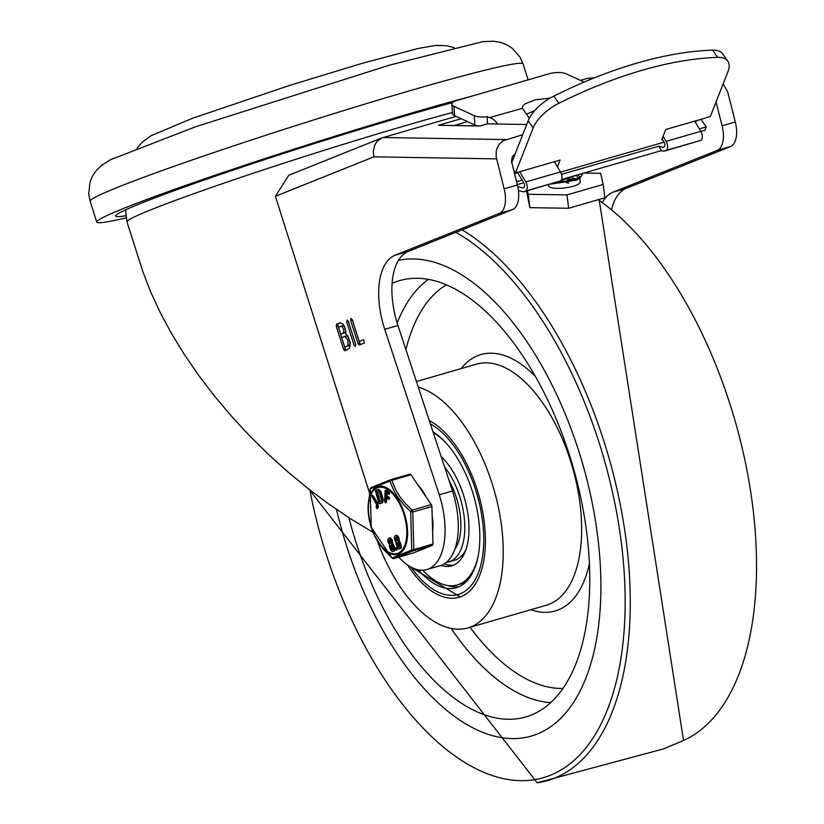 <?xml version="1.0" encoding="UTF-8"?>
<svg xmlns="http://www.w3.org/2000/svg" width="824" height="824" viewBox="0 0 824 824"><rect width="100%" height="100%" fill="white"/><g stroke="black" fill="none" stroke-linecap="round" stroke-linejoin="round"><path stroke-width="1.24" d="M126 217.907A227.094 9.909 -17.6 0 1 96.748 222.099A227.094 9.909 -17.6 0 1 232.419 169.363A227.094 9.909 -17.6 0 1 471.441 96.254M125.691 215.764A207.174 9.033 -17.6 0 1 115.741 216.073A207.174 9.033 -17.6 0 1 236.272 169.054A207.174 9.033 -17.6 0 1 452.706 102.567M525.753 190.993L560.433 180.961A5.974 3.018 -106.1 0 0 560.454 171.907L525.774 181.939A5.974 3.018 73.9 0 1 525.753 190.993L523.498 191.899L518.389 190.457M561.649 179.488L661.425 150.617L663.835 151.297L700.761 140.368A5.974 3.018 -106.1 0 0 700.791 131.315L694.735 121.097M700.791 131.315L666.111 141.337A5.974 3.018 73.9 0 1 666.091 150.39L700.761 140.368M661.425 150.617L658.809 146.198L662.97 147.372L664.165 146.888A2.987 1.514 -106.1 0 0 664.175 142.367L662.074 138.813M517.73 186.585L522.632 187.965L523.827 187.491A2.987 1.514 -106.1 0 0 523.837 182.959L517.812 172.793L518.142 172.185M666.111 141.337L663.083 136.228M560.433 180.961L523.498 191.899M554.398 161.7L560.454 171.907M658.809 146.198L561.505 174.348M519.728 171.732L525.774 181.939M663.835 151.297L666.091 150.39M451.892 104.205L452.489 113.537A11.948 4.13 -3.7 0 0 454.508 115.628L453.911 106.306A11.948 4.13 176.3 0 1 451.892 104.205A11.948 4.13 176.3 0 1 457.166 100.384L549.618 73.635A11.948 4.13 176.3 0 1 566.181 73.83L584.113 82.081M727.798 61.254L722.833 54.024A31.868 15.1 145.5 0 0 712.626 50.161A300.884 142.562 145.5 0 0 553.821 96.099A31.868 15.1 145.5 0 0 528.163 120.798L533.138 128.029A31.868 15.1 -34.5 0 1 558.785 103.33A300.884 142.562 -34.5 0 1 717.601 57.392A31.868 15.1 -34.5 0 1 727.798 61.254A31.868 15.1 -34.5 0 1 727.952 71.667L710.309 116.596L665.73 129.492L661.693 139.771L662.496 139.534M529.266 118.388A20.343 10.29 -106.1 0 0 527.061 114.897L522.272 108.129L522.859 106.008L524.888 103.937L535.301 99.776L549.865 98.252M517.853 172.71L514.495 173.689M694.962 121.478L700.709 119.377M522.292 108.346L489.322 117.657A20.343 10.29 73.9 0 1 497.717 124.022M534.91 110.406L526.557 114.227M487.571 123.847L487.108 116.637A11.948 4.13 176.3 0 1 474.233 115.659L474.83 124.99A11.948 4.13 -3.7 0 0 477.508 125.825M474.83 124.99L454.508 115.628M511.714 162.699L528.163 120.798M533.138 128.029L515.494 172.958L513.62 170.228M515.494 172.958L560.073 160.062L557.426 166.798M522.169 180.137L516.535 181.764M517.266 184.638L523.724 182.763M560.567 172.113L664.062 142.171M700.905 131.51L704.911 130.357L706.271 126.875L701.306 119.645M699.349 128.874L706.271 126.875M453.911 106.306L474.233 115.659M487.108 116.637L489.322 117.657M578.057 174.956L579.581 176.707L576.635 180.106L550.123 184.236M567.324 177.84L570.198 177.871M572.247 178.005L577.49 179.035L577.078 175.728M576.728 179.776A15.934 4.13 -7.1 0 0 567.53 179.375M548.444 184.679L548.588 185.781A15.934 4.13 -7.1 0 0 564.914 187.913A15.934 4.13 -7.1 0 0 580.22 181.847L579.777 178.345L551.112 183.907M576.851 175.09L561.577 179.683M561.051 180.528L578.366 174.647M575.142 175.584L568.21 177.582M582.877 173.349L579.808 178.324L576.635 180.106M526.567 191.003L529.842 207.658L568.642 208.266L604.868 197.781L603.199 184.422L566.984 194.897L568.642 208.266M566.984 194.897L528.184 194.289L529.842 207.658M528.184 194.289L527.36 190.777M583.825 173.071L600.624 173.328L603.199 184.422M515.288 153.583L512.332 156.663L511.477 161.226L517.359 185.009L504.134 188.83L496.202 157.127L496.161 151.791L496.996 148.392L499.416 143.984L503.001 140.822L522.704 134.703M602.674 201.962A63.747 32.229 73.9 0 1 613.015 192.188L717.282 150.37L730.486 146.548L626.219 188.366L613.015 192.188M715.428 103.556L716.468 103.577L722.092 125.784A23.906 12.082 73.9 0 1 717.282 150.37M398.764 557.189A64.808 32.764 -106.1 0 0 426.832 569.559L440.047 565.738A64.808 32.764 -106.1 0 0 452.5 491.022L397.951 325.48A63.747 32.229 -106.1 0 1 408.282 251.413L512.559 209.595A23.906 12.082 -106.1 0 0 517.359 185.009M716.468 103.577L715.984 102.155M723.153 83.894L727.716 92.01L735.296 121.962A23.906 12.082 73.9 0 1 730.486 146.548M369.399 492.649L275.391 196.308L288.822 175.234L381.924 137.896L456.105 116.369M275.391 196.308L373.88 156.817L373.272 151.781L374.621 145.343L377.104 141.347L381.924 137.896M426.832 569.559A64.808 32.764 -106.1 0 0 439.274 494.843L384.726 329.301L397.951 325.48M408.282 251.413L395.057 255.234A63.747 32.229 -106.1 0 0 384.726 329.301M395.057 255.234L499.334 213.416A23.906 12.082 -106.1 0 0 504.134 188.83M359.151 341.394L363.59 339.797L364.486 342.938L359.367 344.998L358.038 343.69L350.643 320.402L350.942 318.435L352.281 319.743L359.151 341.394L363.734 339.704M347.017 320.011L348.346 321.319L355.741 344.607L355.391 346.585L354.104 345.266L346.719 321.978L347.069 320M344.988 350.767L343.649 349.458L336.264 326.17L336.563 324.203L339.941 322.864L342.784 323.956L344.195 325.841L345.905 331.506L345.689 333.844L347.841 335.976L350.313 343.042L349.551 348.212L344.937 350.777M452.417 112.486A198.203 8.642 -17.6 0 0 409.271 124.527A198.203 8.642 -17.6 0 0 219.761 184.597A198.203 8.642 -17.6 0 0 126.989 221.893L142.696 271.137L150.483 291.469L160.041 312.193L171.289 333.143L184.133 354.155L198.471 375.064L214.199 395.695L231.183 415.893L249.301 435.494L268.387 454.343L288.307 472.286L308.897 489.188L329.991 504.906L351.415 519.316L373.025 532.314M580.457 80.402L587.78 78.28L593.074 78.373M461.193 118.707L438.44 125.3L480.083 126L487.509 123.847L526.711 124.506M594.32 77.868L587.78 78.28M611.748 208.925A63.747 32.229 73.9 0 1 626.219 188.366M439.274 494.843L452.5 491.022M487.509 123.847A3.986 2.019 -106.1 0 0 487.2 123.888A3.986 2.019 -106.1 0 0 486.922 124.022M438.44 125.3L480.351 125.876M454.333 125.433L467.517 121.622M346.636 350.282L345.308 348.974L337.922 325.696L338.211 323.729L340.559 322.792M340.662 334.225L343.629 332.721L343.67 329.034L341.558 326.211L338.417 327.149L340.662 334.225L344.7 332.793L345.596 331.269L345.318 328.56L344.01 326.263L342.547 325.686L340.982 326.139M344.762 347.162L347.944 345.452L347.996 340.415L345.122 336.563L341.702 337.5L344.762 347.162L349.603 344.978L350.056 341.888L347.862 336.82L346.77 336.079L344.329 336.47M355.844 345.04L348.264 321.072M361.015 344.514L359.686 343.206L352.188 319.496M537.372 733.988A247.015 124.877 73.9 0 1 531.398 736.048A247.015 124.877 73.9 0 1 336.511 509.459A247.015 124.877 73.9 0 0 531.398 736.048A247.015 124.877 73.9 0 0 537.372 733.988A247.015 124.877 73.9 0 0 582.187 462.254A247.015 124.877 73.9 0 0 398.394 260.405A247.015 124.877 73.9 0 1 582.187 462.254A247.015 124.877 73.9 0 1 537.372 733.988M392.08 283.394A227.094 114.804 73.9 0 1 403.544 279.635A227.094 114.804 73.9 0 1 572.546 465.169A227.094 114.804 73.9 0 1 531.356 715.026A227.094 114.804 73.9 0 1 529.678 715.665A227.094 114.804 73.9 0 1 348.933 517.73M418.262 387.136A125.495 63.448 73.9 0 1 497.954 505.339A125.495 63.448 73.9 0 1 470.947 626.879A125.495 63.448 73.9 0 1 467.908 627.919A125.495 63.448 73.9 0 1 377.268 540.853M429.294 420.611A93.627 47.329 73.9 0 1 482.751 512.24A93.627 47.329 73.9 0 1 461.316 596.524A93.627 47.329 73.9 0 1 459.05 597.307A93.627 47.329 73.9 0 1 407.468 564.965M444.527 466.827A56.774 28.706 73.9 0 1 459.771 496.645A56.774 28.706 73.9 0 1 448.812 561.906A56.774 28.706 73.9 0 1 446.309 562.39M432.95 431.714A83.667 42.302 73.9 0 1 472.44 491.567A83.667 42.302 73.9 0 1 456.29 587.739A83.667 42.302 73.9 0 1 418.386 569.858M459.123 586.698A83.667 42.302 73.9 0 1 447.453 585.473M466.363 581.61A81.277 41.087 73.9 0 1 463.366 583.093A81.277 41.087 73.9 0 1 461.399 583.763L457.279 584.958A81.277 41.087 73.9 0 1 422.784 570.208M478.311 555.304A81.277 41.087 73.9 0 1 459.236 584.288A81.277 41.087 73.9 0 1 457.279 584.958M433.239 432.569A81.277 41.087 73.9 0 1 445.733 442.663M453.767 565.089A61.357 31.013 73.9 0 1 444.239 563.874M441.128 456.527A61.357 31.013 73.9 0 1 468.392 517.771A61.357 31.013 73.9 0 1 453.221 565.316A61.357 31.013 73.9 0 1 451.737 565.831A61.357 31.013 73.9 0 1 441.067 565.408M466.003 549.484A56.774 28.706 73.9 0 1 455.971 559.754A56.774 28.706 73.9 0 1 454.591 560.227L448.812 561.906M454.879 549.175A49.8 25.173 -106.1 0 0 449.162 480.897M425.926 496.697A35.36 17.871 -106.1 0 0 418.211 485.367M432.621 531.635A35.36 17.871 -106.1 0 0 432.178 516.03M413.133 553.028A1.988 1.009 -106.1 0 0 413.185 553.017A1.988 1.009 -106.1 0 0 413.226 553.007L432.456 545.292A1.988 1.009 -106.1 0 0 432.971 544.015L431.9 506.492A1.988 1.009 -106.1 0 0 431.302 504.597L411.001 474.779A1.988 1.009 -106.1 0 0 409.94 474.14A1.988 1.009 -106.1 0 0 409.889 474.15L390.813 479.671M413.226 553.007L394.057 558.548A1.988 1.009 73.9 0 1 394.006 558.569A1.988 1.009 73.9 0 1 393.944 558.579M432.971 544.015L413.792 549.567A1.988 1.009 73.9 0 1 413.288 550.834L394.057 558.548A1.988 1.926 -117.3 0 1 392.049 557.982A1.988 0.618 131.9 0 0 392.121 558.136L392.121 558.136A1.988 0.618 131.9 0 0 392.276 558.188M431.302 504.597L412.124 510.138A1.988 1.009 73.9 0 1 412.731 512.034L413.792 549.567A1.988 1.03 162.6 0 1 411.753 550.082A1.988 1.37 70 0 0 413.288 550.834L432.456 545.292M409.94 474.14L390.772 479.681A1.988 1.988 0 0 0 390.638 479.723A1.988 1.37 70 0 1 390.72 479.702A1.988 1.009 73.9 0 1 390.772 479.681A1.988 1.009 73.9 0 1 391.833 480.32L395.664 489.744L399.506 496.213L405.13 503.248L412.124 510.138A1.988 0.618 131.9 0 0 410.661 511.642L412.731 512.034L431.9 506.492M370.203 488.807L370.172 488.993A1.988 1.926 -117.3 0 1 371.181 487.54L390.638 479.723A1.988 1.37 70 0 0 389.865 481.092A1.988 1.174 -17.8 0 1 391.833 480.32L411.001 474.779M371.181 487.54L371.181 487.54A1.988 1.988 0 0 0 370.141 488.889L367.988 507.903L368.936 517.997L371.253 527.432A1.988 1.03 162.6 0 0 371.264 527.442L370.172 488.993L389.865 481.092L393.738 490.393L397.827 497.263L403.575 504.525L410.661 511.642L411.753 550.082L392.049 557.982L383.881 549.824L379.071 543.665L374.755 536.228L371.264 527.442L392.121 558.136A1.988 1.988 0 0 0 394.006 558.569L413.185 553.017M388.866 538.185L389.69 537.948A3.584 1.813 73.9 0 1 391.863 539.524A3.584 1.813 73.9 0 1 392.646 543.304L392.595 543.531A27.017 13.658 -106.1 0 0 392.76 543.675A3.554 1.792 73.9 0 1 394.016 545.879L394.418 547.177A3.584 1.813 73.9 0 1 393.728 551.287L392.904 551.524A3.584 1.813 73.9 0 1 390.226 548.763L389.814 547.476A3.523 1.782 73.9 0 1 389.536 544.88L389.577 544.654A29.757 15.048 -106.1 0 0 389.422 544.51A3.584 1.813 73.9 0 1 387.877 540.853A3.584 1.813 73.9 0 1 388.866 538.185A3.584 1.813 73.9 0 1 391.039 539.761A3.584 1.813 73.9 0 1 391.822 543.541L391.771 543.768A27.017 13.658 -106.1 0 0 391.936 543.912A3.554 1.792 73.9 0 1 393.182 546.116L393.594 547.414A3.584 1.813 73.9 0 1 392.904 551.524M395.396 535.559L396.22 535.322A3.584 1.813 73.9 0 1 398.404 536.898A3.584 1.813 73.9 0 1 399.187 540.678L399.135 540.904A27.017 13.658 -106.1 0 0 399.3 541.059A3.554 1.792 73.9 0 1 400.546 543.263L400.958 544.551A3.584 1.813 73.9 0 1 400.268 548.671L399.444 548.908A3.584 1.813 73.9 0 1 396.756 546.147L396.354 544.849A3.523 1.782 73.9 0 1 396.076 542.254L396.117 542.027A29.757 15.048 -106.1 0 0 395.953 541.883A3.584 1.813 73.9 0 1 394.418 538.226A3.584 1.813 73.9 0 1 395.396 535.559A3.584 1.813 73.9 0 1 397.58 537.135A3.584 1.813 73.9 0 1 398.353 540.925L398.311 541.152A27.017 13.658 -106.1 0 0 398.476 541.296A3.554 1.792 73.9 0 1 399.722 543.5L400.134 544.788A3.584 1.813 73.9 0 1 399.444 548.908M396.241 548.63L397.055 548.31L397.261 548.949L396.437 549.278M385.076 491.001L386.415 490.362L385.9 490.764L386.415 490.362L389.453 492.577L389.659 494.173L388.567 494.328L388.629 492.814L385.591 490.599L385.076 491.001L384.674 501.775L385.642 502.475L385.838 497.253L388.392 499.117L389.484 498.953L389.319 497.48L388.495 497.727L385.889 495.739L386.013 492.464L388.567 494.328M386.817 493.051L386.724 495.502L389.319 497.48M386.631 497.83L386.466 502.238L385.395 502.959L386.466 502.238L385.498 501.538M375.487 491.197L375.672 490.259L376.496 490.023L376.311 490.96L376.496 490.023L378.824 489.404L381.028 491.815L383.253 499.653L382.624 502.815L381.811 503.052L382.429 499.89L380.204 492.052L378 489.641L375.672 490.259L375.487 491.197L378.813 502.959L379.473 503.68L382.635 502.815M371.439 495.595L376.517 504.566L376.166 507.378L377.001 508.696L377.577 507.481L377.011 503.526L372.098 495.729L372.922 495.492L377.835 503.289L378.401 507.234L377.402 508.583M377.392 491.578L380.255 501.672L381.43 501.363M381.584 500.117L381.327 501.404L379.431 501.909L376.568 491.804L378.463 491.3L379.359 492.278L381.584 500.117M380.255 501.672L379.431 501.909M388.392 499.117L388.495 497.727M389.371 497.438L388.547 497.686M386.724 495.502L385.889 495.739M389.814 539.926L390.731 543.088M396.354 537.299L397.271 540.462M395.613 549.515L395.407 548.877L396.231 548.547L396.437 549.196L395.613 549.515L397.261 548.949M395.407 548.877L397.055 548.31M397.992 542.47A1.854 0.937 -106.1 0 0 397.992 544.283L398.404 545.581A1.854 0.937 -106.1 0 0 399.321 546.93M395.52 539.349L395.881 537.217L397.271 538.669L396.911 540.781L395.52 539.349L396.354 539.112M398.909 543.819L399.321 545.117A1.854 0.937 73.9 0 1 398.96 547.249A1.854 0.937 73.9 0 1 397.58 545.818L397.168 544.52A1.854 0.937 73.9 0 1 397.518 542.388A1.854 0.937 73.9 0 1 398.909 543.819M398.353 540.925L399.187 540.678M398.311 541.152L399.135 540.904M398.476 541.296L399.3 541.059M391.452 545.086A1.854 0.937 -106.1 0 0 391.452 546.909L391.863 548.197A1.854 0.937 -106.1 0 0 392.78 549.556M388.99 541.976L389.34 539.833L390.741 541.296L390.37 543.407L388.99 541.976L389.814 541.729M391.039 548.434L390.627 547.146A1.854 0.937 73.9 0 1 390.978 545.014A1.854 0.937 73.9 0 1 392.368 546.446L392.78 547.744A1.854 0.937 73.9 0 1 392.43 549.876A1.854 0.937 73.9 0 1 391.039 548.434L391.863 548.197M391.822 543.541L392.646 543.304M391.771 543.768L392.595 543.531M391.936 543.912L392.76 543.675M90.135 201.231A227.094 9.909 -17.6 0 1 196.421 158.496A227.094 9.909 -17.6 0 1 413.545 89.672A227.094 9.909 -17.6 0 1 523.055 63.901L519.923 56.98L512.003 48.101L506.791 44.805L500.673 42.426L493.411 41.2L482.668 41.684L389.68 65.075L195.453 126.814L110.323 159.794L101.27 165.593L96.047 170.784L92.412 176.254L90.053 181.95L88.704 193.774L90.135 201.231L96.748 222.099M558.785 103.33L553.821 96.099M712.626 50.161L717.601 57.392M735.296 121.962L722.092 125.784M373.88 156.817L496.553 158.888M505.843 139.575L383.047 137.505M499.334 213.416L512.559 209.595M347.151 346.204L348.799 345.73M343.042 333.267L344.7 332.793M343.649 349.458L345.308 348.974M336.264 326.17L337.922 325.696M336.563 324.203L338.211 323.729M354.104 345.266L355.752 344.782M346.719 321.978L348.367 321.504M358.038 343.69L359.686 343.206M350.643 320.402L352.301 319.928M560.959 180.621A294.25 148.763 73.9 0 1 568.045 183.185M598.203 199.707A294.25 148.763 73.9 0 1 750.345 489.518A294.25 148.763 73.9 0 1 683.529 740.467L599.11 199.449M462.068 229.834A294.25 148.763 73.9 0 1 623.14 520.315A294.25 148.763 73.9 0 1 554.552 778.144A294.25 148.763 73.9 0 1 537.176 782.8L663.938 748.769L683.529 740.467M455.857 232.327A290.295 146.765 73.9 0 1 617.619 517.946A290.295 146.765 73.9 0 1 550.453 775.219A290.295 146.765 73.9 0 1 309.793 489.889M550.793 702.604A223.778 113.135 73.9 0 1 451.14 628.413M397.147 322.957A223.778 113.135 73.9 0 1 428.367 279.418M563.049 688.411A211.84 107.099 73.9 0 1 470.051 627.301M405.913 349.644A211.84 107.099 73.9 0 1 446.309 284.867M416.419 381.533L476.591 364.126A125.495 63.448 73.9 0 1 571.506 464.005A125.495 63.448 73.9 0 1 549.371 604.188A125.495 63.448 73.9 0 1 546.333 605.238L467.908 627.919M589.448 563.503A133.467 67.475 73.9 0 1 558.384 609.863A133.467 67.475 73.9 0 1 530.883 609.709M461.131 368.596A133.467 67.475 73.9 0 1 535.322 376.393M430.375 423.897A90.64 45.825 73.9 0 1 482.761 555.067A90.64 45.825 73.9 0 1 411.011 567.149M390.72 479.702L371.49 487.417M371.459 526.989A34.33 17.356 73.9 0 1 386.724 488.951A34.33 17.356 73.9 0 1 404.687 545.57A34.33 17.356 73.9 0 1 371.459 526.989M378.401 507.234L377.577 507.481M377.835 503.289L377.011 503.526M383.253 499.653L382.429 499.89M381.028 491.815L380.204 492.052M378.824 489.404L378 489.641M389.453 492.577L388.629 492.814M397.168 544.52L397.992 544.283M397.58 545.818L398.404 545.581M399.722 543.5L400.546 543.263M400.134 544.788L400.958 544.551M390.627 547.146L391.452 546.909M393.182 546.116L394.016 545.879M393.594 547.414L394.418 547.177M371.202 527.113A35.319 17.86 -106.1 0 0 398.517 554.078A35.319 17.86 -106.1 0 0 404.481 513.764A35.319 17.86 -106.1 0 0 377.176 486.799A35.319 17.86 -106.1 0 0 371.202 527.113M137.052 148.155L142.408 142.068L150.895 135.805L192.682 118.193L289.708 85.397L361.705 63.469L418.19 48.451L435.69 45.464L446.227 45.681L454.117 47.565M528.112 79.856L523.055 63.901M126.989 221.893L125.567 209.873M480.279 125.887L487.2 123.888M344.205 336.501L345.853 336.027M340.889 326.16L342.547 325.686M567.273 182.495L568.673 183.031M537.197 782.8L309.113 489.363M460.256 596.926L409.919 566.531M372.438 495.183L371.614 495.42M376.496 490.023L375.662 490.259M386.147 490.29L385.323 490.527M396.262 550.185L397.086 549.948M395.582 547.878L396.406 547.641"/></g></svg>
